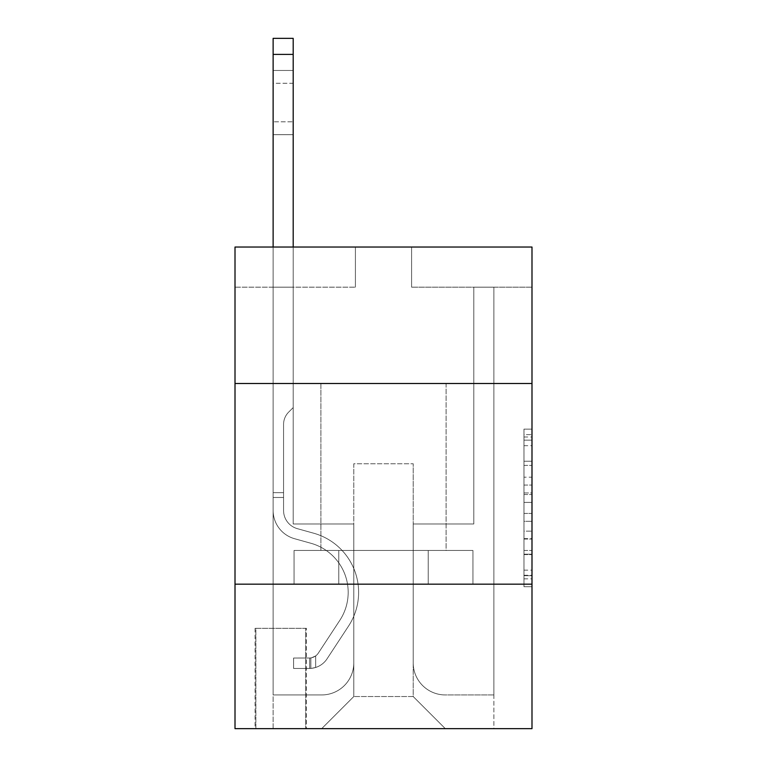 <?xml version="1.0" encoding="UTF-8"?>
<svg xmlns="http://www.w3.org/2000/svg" width="767" height="767" viewBox="0 0 767 767"><rect width="100%" height="100%" fill="white"/><g stroke="black" fill="none" stroke-linecap="round" stroke-linejoin="round"><path stroke-width="0.58" stroke-dasharray="3.83 2.88" d="M523.966 477.189L523.966 502.404L531.991 502.404L531.991 578.826L531.991 437.008L531.991 502.404L523.966 502.404L523.966 434.64L523.966 586.707L523.966 429.127L523.966 575.672L531.991 575.672L523.966 575.672L531.991 575.672L523.966 575.672L523.966 550.457L523.966 586.707L531.991 586.707L531.991 429.127L531.991 575.279L531.991 513.43L523.966 513.43L531.991 513.43L531.991 550.457L531.991 440.153L523.966 440.153L531.991 440.153L531.991 586.707L531.991 437.008L531.991 586.707L523.966 586.707L523.966 429.127L531.991 429.127L531.991 437.008L531.991 429.127L531.991 437.008L531.991 429.127L531.991 434.64L531.991 429.127L523.966 429.127L523.966 440.153L531.991 440.153L523.966 440.153L523.966 477.189L531.991 477.189M446.106 383.5L446.106 550.457L320.894 550.457L446.106 550.457L320.894 550.457L446.106 550.457L446.106 383.5L320.894 383.5L320.894 550.457L320.894 383.5L446.106 383.5M306.445 628.317L255.075 628.317L306.445 628.317L306.445 728.65L255.075 728.65L306.445 728.65M255.075 628.317L255.075 728.65M531.991 492.941L531.991 485.07L531.991 492.941L523.966 492.941L523.966 461.235L523.966 554.599L523.966 531.157L531.991 531.157L523.966 531.157L523.966 586.707L531.991 586.707L523.966 586.707L531.991 586.707L523.966 586.707L523.966 429.127L531.991 429.127L523.966 429.127L531.991 429.127L523.966 429.127L523.966 492.941L531.991 492.941M531.991 584.166L531.991 728.65L235.009 728.65L235.009 584.166L531.991 584.166L531.991 247.041L411.591 247.041L531.991 247.041L531.991 287.174L531.991 247.041L235.009 247.041L355.409 247.041L235.009 247.041L235.009 287.174L355.409 287.174L235.009 287.174L235.009 247.041L235.009 383.5L531.991 383.5L235.009 383.5L235.009 584.166L531.991 584.166L235.009 584.166M531.991 287.174L411.591 287.174L531.991 287.174M473.805 287.174L493.871 287.174L473.805 287.174L493.871 287.174L473.805 287.174L493.871 287.174L473.805 287.174L493.871 287.174L473.805 287.174L493.871 287.174L473.805 287.174L493.871 287.174L473.805 287.174L493.871 287.174L473.805 287.174L493.871 287.174L473.805 287.174L493.871 287.174L473.805 287.174L493.871 287.174L473.805 287.174L473.805 523.966L413.202 523.966L413.202 696.541L353.798 696.541L413.202 696.541L445.311 728.65L493.871 728.65L493.871 287.174L493.871 728.65L321.689 728.65L445.311 728.65L413.202 696.541L445.311 728.65L413.202 696.541L413.202 463.767L413.202 662.832A32.109 32.109 0 0 0 445.311 694.94L493.871 694.94L493.871 287.174L493.871 694.94L493.871 287.174L493.871 694.94L493.871 287.174L493.871 694.94L493.871 287.174L493.871 694.94L493.871 287.174L493.871 694.94L493.871 287.174L493.871 694.94L493.871 287.174L493.871 694.94L493.871 287.174L493.871 694.94L445.311 694.94A32.109 32.109 0 0 1 413.202 662.832A32.109 32.109 0 0 0 445.311 694.94A32.109 32.109 0 0 1 413.202 662.832A32.109 32.109 0 0 0 445.311 694.94A32.109 32.109 0 0 1 413.202 662.832A32.109 32.109 0 0 0 445.311 694.94A32.109 32.109 0 0 1 413.202 662.832A32.109 32.109 0 0 0 445.311 694.94A32.109 32.109 0 0 1 413.202 662.832A32.109 32.109 0 0 0 445.311 694.94A32.109 32.109 0 0 1 413.202 662.832A32.109 32.109 0 0 0 445.311 694.94A32.109 32.109 0 0 1 413.202 662.832A32.109 32.109 0 0 0 445.311 694.94A32.109 32.109 0 0 1 413.202 662.832A32.109 32.109 0 0 0 445.311 694.94A32.109 32.109 0 0 1 413.202 662.832L413.202 523.966L413.202 662.832L413.202 523.966L413.202 662.832L413.202 523.966L413.202 662.832L413.202 523.966L413.202 662.832L413.202 523.966L413.202 662.832L413.202 523.966L413.202 662.832L413.202 523.966L413.202 662.832L413.202 523.966L413.202 662.832L413.202 523.966L473.805 523.966L413.202 523.966L473.805 523.966L413.202 523.966L473.805 523.966L413.202 523.966L473.805 523.966L413.202 523.966L473.805 523.966L413.202 523.966L473.805 523.966L413.202 523.966L473.805 523.966L413.202 523.966L473.805 523.966L413.202 523.966L473.805 523.966L413.202 523.966L473.805 523.966L473.805 287.174M273.129 287.174L293.195 287.174L273.129 287.174L293.195 287.174L273.129 287.174L293.195 287.174L273.129 287.174L293.195 287.174L273.129 287.174L293.195 287.174L273.129 287.174L293.195 287.174L273.129 287.174L293.195 287.174L273.129 287.174L293.195 287.174L273.129 287.174L293.195 287.174L273.129 287.174L293.195 287.174L273.129 287.174L273.129 728.65L321.689 728.65L353.798 696.541L353.798 523.966L293.195 523.966L293.195 287.174L293.195 523.966L293.195 287.174L293.195 523.966L293.195 287.174L293.195 523.966L293.195 287.174L293.195 523.966L293.195 287.174L293.195 523.966L293.195 287.174L293.195 523.966L293.195 287.174L293.195 523.966L293.195 287.174L293.195 523.966L293.195 287.174L293.195 523.966L293.195 287.174L293.195 523.966L353.798 523.966L293.195 523.966L353.798 523.966L293.195 523.966L353.798 523.966L293.195 523.966L353.798 523.966L293.195 523.966L353.798 523.966L293.195 523.966L353.798 523.966L293.195 523.966L353.798 523.966L293.195 523.966L353.798 523.966L293.195 523.966L353.798 523.966L293.195 523.966L353.798 523.966L353.798 696.541L321.689 728.65L353.798 696.541L321.689 728.65L273.129 728.65L273.129 287.174L273.129 694.94L321.689 694.94A32.109 32.109 0 0 0 353.798 662.832L353.798 523.966L353.798 662.832A32.109 32.109 0 0 1 321.689 694.94A32.109 32.109 0 0 0 353.798 662.832A32.109 32.109 0 0 1 321.689 694.94A32.109 32.109 0 0 0 353.798 662.832A32.109 32.109 0 0 1 321.689 694.94A32.109 32.109 0 0 0 353.798 662.832A32.109 32.109 0 0 1 321.689 694.94A32.109 32.109 0 0 0 353.798 662.832A32.109 32.109 0 0 1 321.689 694.94A32.109 32.109 0 0 0 353.798 662.832A32.109 32.109 0 0 1 321.689 694.94A32.109 32.109 0 0 0 353.798 662.832A32.109 32.109 0 0 1 321.689 694.94A32.109 32.109 0 0 0 353.798 662.832A32.109 32.109 0 0 1 321.689 694.94A32.109 32.109 0 0 0 353.798 662.832A32.109 32.109 0 0 1 321.689 694.94L273.129 694.94L321.689 694.94L273.129 694.94L321.689 694.94L273.129 694.94L321.689 694.94L273.129 694.94L321.689 694.94L273.129 694.94L321.689 694.94L273.129 694.94L321.689 694.94L273.129 694.94L321.689 694.94L273.129 694.94L321.689 694.94L273.129 694.94L273.129 287.174M255.871 728.65L305.64 728.65L255.871 728.65L255.871 628.317L305.64 628.317L305.64 728.65L305.64 628.317L255.871 628.317L255.871 728.65M353.798 463.767L353.798 696.541L353.798 463.767L413.202 463.767L353.798 463.767M411.591 287.174L411.591 247.041L411.591 287.174M355.409 287.174L355.409 247.041L355.409 287.174M472.942 584.166L294.058 584.166L472.942 584.166L472.942 550.457L294.058 550.457L428.216 550.457L428.216 584.166L428.216 550.457L338.784 550.457L338.784 584.166L338.784 550.457L294.058 550.457L294.058 584.166L294.058 550.457L472.942 550.457L472.942 584.166M531.991 383.5L235.009 383.5M338.784 550.457L338.784 584.166L338.784 550.457M428.216 550.457L428.216 584.166L428.216 550.457M523.966 502.404L531.991 502.404L523.966 502.404M523.966 434.64L523.966 429.127L523.966 434.64L531.991 434.64L523.966 434.64M523.966 554.205L523.966 521.311L523.966 554.205L531.991 554.205L523.966 554.205M523.966 521.311L523.966 513.43L531.991 513.43L523.966 513.43L523.966 521.311L531.991 521.311L523.966 521.311M523.966 461.235L523.966 440.153L523.966 461.235L531.991 461.235L523.966 461.235M523.966 429.127L531.991 429.127L523.966 429.127L523.966 437.008L523.966 429.127L531.991 429.127M523.966 586.707L531.991 586.707L523.966 586.707L523.966 578.826L523.966 586.707M273.129 247.041L273.129 510.496A29.299 29.299 0 0 0 294.566 538.712A29.299 29.299 0 0 1 273.129 510.496A29.299 29.299 0 0 0 294.566 538.712A29.299 29.299 0 0 1 273.129 510.496A29.299 29.299 0 0 0 294.566 538.712A29.299 29.299 0 0 1 273.129 510.496A29.299 29.299 0 0 0 294.566 538.712A29.299 29.299 0 0 1 273.129 510.496A29.299 29.299 0 0 0 294.566 538.712A29.299 29.299 0 0 1 273.129 510.496A29.299 29.299 0 0 0 294.566 538.712A29.299 29.299 0 0 1 273.129 510.496A29.299 29.299 0 0 0 294.566 538.712A29.299 29.299 0 0 1 273.129 510.496A29.299 29.299 0 0 0 294.566 538.712A29.299 29.299 0 0 1 273.129 510.496A29.299 29.299 0 0 0 294.566 538.712A29.299 29.299 0 0 1 273.129 510.496A29.299 29.299 0 0 0 294.566 538.712A29.299 29.299 0 0 1 273.129 510.496A29.299 29.299 0 0 0 294.566 538.712L310.894 543.266A50.967 50.967 0 0 1 339.829 620.321A50.967 50.967 0 0 0 310.894 543.266A50.967 50.967 0 0 1 339.829 620.321A50.967 50.967 0 0 0 310.894 543.266L294.566 538.712L310.894 543.266A50.967 50.967 0 0 1 339.829 620.321A50.967 50.967 0 0 0 310.894 543.266L294.566 538.712L310.894 543.266A50.967 50.967 0 0 1 339.829 620.321A50.967 50.967 0 0 0 310.894 543.266A50.967 50.967 0 0 1 339.829 620.321A50.967 50.967 0 0 0 310.894 543.266L294.566 538.712L310.894 543.266A50.967 50.967 0 0 1 339.829 620.321A50.967 50.967 0 0 0 310.894 543.266L294.566 538.712L310.894 543.266A50.967 50.967 0 0 1 339.829 620.321A50.967 50.967 0 0 0 310.894 543.266A50.967 50.967 0 0 1 339.829 620.321A50.967 50.967 0 0 0 310.894 543.266L294.566 538.712L310.894 543.266A50.967 50.967 0 0 1 339.829 620.321A50.967 50.967 0 0 0 310.894 543.266L294.566 538.712L310.894 543.266A50.967 50.967 0 0 1 339.829 620.321A50.967 50.967 0 0 0 310.894 543.266A50.967 50.967 0 0 1 339.829 620.321L318.315 653.12L339.829 620.321A50.967 50.967 0 0 0 310.894 543.266A50.967 50.967 0 0 1 339.829 620.321L318.315 653.12L339.829 620.321A50.967 50.967 0 0 0 310.894 543.266L294.566 538.712L310.894 543.266A50.967 50.967 0 0 1 339.829 620.321L318.315 653.12L339.829 620.321A50.967 50.967 0 0 0 310.894 543.266A50.967 50.967 0 0 1 339.829 620.321L318.315 653.12L339.829 620.321A50.967 50.967 0 0 0 310.894 543.266A50.967 50.967 0 0 1 339.829 620.321L318.315 653.12L339.829 620.321A50.967 50.967 0 0 0 310.894 543.266A50.967 50.967 0 0 1 339.829 620.321L318.315 653.12L339.829 620.321A50.967 50.967 0 0 0 310.894 543.266A50.967 50.967 0 0 1 339.829 620.321L318.315 653.12A10.834 10.834 0 0 1 315.678 655.91C309.59 658.7 309.59 658.7 315.678 655.91C309.59 658.7 309.59 658.7 315.678 655.91A10.834 10.834 0 0 0 318.315 653.12L339.829 620.321L318.315 653.12A10.834 10.834 0 0 1 309.657 658.009A10.834 10.834 0 0 0 318.315 653.12A10.834 10.834 0 0 1 315.678 655.91C309.59 658.7 309.59 658.7 315.678 655.91C309.59 658.7 309.59 658.7 315.678 655.91A10.834 10.834 0 0 0 318.315 653.12L339.829 620.321L318.315 653.12A10.834 10.834 0 0 1 309.657 658.009A10.834 10.834 0 0 0 318.315 653.12A10.834 10.834 0 0 1 315.678 655.91C309.59 658.7 309.59 658.7 315.678 655.91C309.59 658.7 309.59 658.7 315.678 655.91A10.834 10.834 0 0 0 318.315 653.12L339.829 620.321A50.967 50.967 0 0 0 310.894 543.266A50.967 50.967 0 0 1 339.829 620.321L318.315 653.12A10.834 10.834 0 0 1 309.657 658.009A10.834 10.834 0 0 0 318.315 653.12A10.834 10.834 0 0 1 315.678 655.91C309.59 658.7 309.59 658.7 315.678 655.91C309.59 658.7 309.59 658.7 315.678 655.91A10.834 10.834 0 0 0 318.315 653.12L339.829 620.321L318.315 653.12A10.834 10.834 0 0 1 309.657 658.009A10.834 10.834 0 0 0 318.315 653.12A10.834 10.834 0 0 1 315.678 655.91C309.59 658.7 309.59 658.7 315.678 655.91C309.59 658.7 309.59 658.7 315.678 655.91A10.834 10.834 0 0 0 318.315 653.12L339.829 620.321L318.315 653.12A10.834 10.834 0 0 1 309.657 658.009A10.834 10.834 0 0 0 318.315 653.12A10.834 10.834 0 0 1 315.678 655.91C309.59 658.7 309.59 658.7 315.678 655.91C309.59 658.7 309.59 658.7 315.678 655.91A10.834 10.834 0 0 0 318.315 653.12L339.829 620.321A50.967 50.967 0 0 0 310.894 543.266A50.967 50.967 0 0 1 339.829 620.321L318.315 653.12A10.834 10.834 0 0 1 309.657 658.009A10.834 10.834 0 0 0 318.315 653.12A10.834 10.834 0 0 1 315.678 655.91C309.59 658.7 309.59 658.7 315.678 655.91C309.59 658.7 309.59 658.7 315.678 655.91A10.834 10.834 0 0 0 318.315 653.12L339.829 620.321L318.315 653.12A10.834 10.834 0 0 1 309.657 658.009A10.834 10.834 0 0 0 318.315 653.12A10.834 10.834 0 0 1 315.678 655.91C309.59 658.7 309.59 658.7 315.678 655.91C309.59 658.7 309.59 658.7 315.678 655.91A10.834 10.834 0 0 0 318.315 653.12L339.829 620.321L318.315 653.12A10.834 10.834 0 0 1 309.657 658.009A10.834 10.834 0 0 0 318.315 653.12A10.834 10.834 0 0 1 315.678 655.91C309.59 658.7 309.59 658.7 315.678 655.91C309.59 658.7 309.59 658.7 315.678 655.91A10.834 10.834 0 0 0 318.315 653.12L339.829 620.321A50.967 50.967 0 0 0 310.894 543.266A50.967 50.967 0 0 1 339.829 620.321L318.315 653.12A10.834 10.834 0 0 1 309.657 658.009A10.834 10.834 0 0 0 318.315 653.12A10.834 10.834 0 0 1 315.678 655.91A10.834 10.834 0 0 0 318.315 653.12L339.829 620.321L318.315 653.12A10.834 10.834 0 0 1 309.657 658.009L293.598 658.019L293.598 668.45L293.598 658.019L309.657 658.009L309.657 668.45L293.598 668.45L309.657 668.45L309.657 658.009L293.598 658.019L293.598 668.45L293.598 658.019L309.657 658.009L309.657 668.45L293.598 668.45L309.657 668.45L309.657 658.009L293.598 658.019L293.598 668.45L293.598 658.019L309.657 658.009L309.657 668.45L293.598 668.45L309.657 668.45L309.657 658.009L293.598 658.019L293.598 668.45L293.598 658.019L309.657 658.009L309.657 668.45L293.598 668.45L309.657 668.45L309.657 658.009L293.598 658.019L293.598 668.45L293.598 658.019L309.657 658.009L309.657 668.45L293.598 668.45L309.657 668.45L309.657 658.009L293.598 658.019L293.598 668.45L293.598 658.019L309.657 658.009L309.657 668.45L293.598 668.45L309.657 668.45L309.657 658.009L293.598 658.019L293.598 668.45L293.598 658.019L309.657 658.009L309.657 668.45L293.598 668.45L309.657 668.45L309.657 658.009L293.598 658.019L293.598 668.45L293.598 658.019L309.657 658.009L309.657 668.45L293.598 668.45L309.657 668.45L309.657 658.009L293.598 658.019L293.598 668.45L293.598 658.019L309.657 658.009L309.657 668.45L293.598 668.45L309.657 668.45L309.657 658.009L293.598 658.019L309.657 658.009L309.657 668.45L309.657 658.009A10.834 10.834 0 0 0 318.315 653.12L339.829 620.321A50.967 50.967 0 0 0 310.894 543.266L294.566 538.712A29.299 29.299 0 0 1 273.129 510.496L273.129 38.35L273.129 510.496A29.299 29.299 0 0 0 294.566 538.712A29.299 29.299 0 0 1 273.129 510.496L273.129 54.399L273.129 510.496A29.299 29.299 0 0 0 294.566 538.712A29.299 29.299 0 0 1 273.129 510.496L273.129 54.399L273.129 510.496A29.299 29.299 0 0 0 294.566 538.712A29.299 29.299 0 0 1 273.129 510.496L273.129 54.399L273.129 510.496A29.299 29.299 0 0 0 294.566 538.712L310.894 543.266L294.566 538.712A29.299 29.299 0 0 1 273.129 510.496L273.129 54.399L273.129 510.496A29.299 29.299 0 0 0 294.566 538.712A29.299 29.299 0 0 1 273.129 510.496L273.129 54.399L273.129 510.496A29.299 29.299 0 0 0 294.566 538.712A29.299 29.299 0 0 1 273.129 510.496L273.129 54.399L273.129 510.496A29.299 29.299 0 0 0 294.566 538.712L310.894 543.266L294.566 538.712A29.299 29.299 0 0 1 273.129 510.496L273.129 54.399L273.129 510.496A29.299 29.299 0 0 0 294.566 538.712A29.299 29.299 0 0 1 273.129 510.496L273.129 54.399L273.129 510.496A29.299 29.299 0 0 0 294.566 538.712A29.299 29.299 0 0 1 273.129 510.496L273.129 38.35L293.195 38.35L293.195 407.584L288.68 412.1A17.44 17.44 0 0 0 283.569 424.439A17.44 17.44 0 0 1 288.68 412.1L293.195 407.584L293.195 38.35L273.129 38.35L293.195 38.35L293.195 407.584L288.68 412.1A17.44 17.44 0 0 0 283.569 424.439A17.44 17.44 0 0 1 288.68 412.1L293.195 407.584L293.195 38.35L273.129 38.35L293.195 38.35L293.195 407.584L288.68 412.1A17.44 17.44 0 0 0 283.569 424.439A17.44 17.44 0 0 1 288.68 412.1L293.195 407.584L293.195 38.35L273.129 38.35L293.195 38.35L293.195 407.584L288.68 412.1A17.44 17.44 0 0 0 283.569 424.439A17.44 17.44 0 0 1 288.68 412.1L293.195 407.584L293.195 38.35L273.129 38.35L293.195 38.35L293.195 407.584L288.68 412.1A17.44 17.44 0 0 0 283.569 424.439A17.44 17.44 0 0 1 288.68 412.1L293.195 407.584L293.195 38.35L273.129 38.35L293.195 38.35L293.195 407.584L288.68 412.1A17.44 17.44 0 0 0 283.569 424.439A17.44 17.44 0 0 1 288.68 412.1L293.195 407.584L293.195 38.35L273.129 38.35L293.195 38.35L293.195 407.584L288.68 412.1A17.44 17.44 0 0 0 283.569 424.439A17.44 17.44 0 0 1 288.68 412.1L293.195 407.584L293.195 38.35L273.129 38.35L293.195 38.35L293.195 407.584L288.68 412.1A17.44 17.44 0 0 0 283.569 424.439A17.44 17.44 0 0 1 288.68 412.1L293.195 407.584L293.195 38.35L273.129 38.35L293.195 38.35L293.195 407.584L288.68 412.1A17.44 17.44 0 0 0 283.569 424.439A17.44 17.44 0 0 1 288.68 412.1L293.195 407.584L293.195 38.35L273.129 38.35M283.569 492.663L273.129 492.663L283.569 492.663L283.569 510.496L283.569 424.439A17.44 17.44 0 0 1 288.68 412.1A17.44 17.44 0 0 0 283.569 424.439L283.569 510.496L283.569 492.663L273.129 492.663L283.569 492.663L283.569 510.496A18.859 18.859 0 0 0 297.366 528.664A18.859 18.859 0 0 1 283.569 510.496L283.569 424.439L283.569 510.496A18.859 18.859 0 0 0 297.366 528.664A18.859 18.859 0 0 1 283.569 510.496L283.569 424.439L283.569 510.496L283.569 492.663L273.129 492.663L283.569 492.663L283.569 510.496A18.859 18.859 0 0 0 297.366 528.664A18.859 18.859 0 0 1 283.569 510.496L283.569 424.439L283.569 510.496A18.859 18.859 0 0 0 297.366 528.664L313.703 533.218L297.366 528.664A18.859 18.859 0 0 1 283.569 510.496L283.569 424.439L283.569 510.496L283.569 492.663L273.129 492.663L283.569 492.663L283.569 510.496A18.859 18.859 0 0 0 297.366 528.664A18.859 18.859 0 0 1 283.569 510.496L283.569 424.439L283.569 510.496A18.859 18.859 0 0 0 297.366 528.664A18.859 18.859 0 0 1 283.569 510.496L283.569 424.439L283.569 510.496L283.569 492.663L273.129 492.663L283.569 492.663L283.569 510.496A18.859 18.859 0 0 0 297.366 528.664L313.703 533.218L297.366 528.664A18.859 18.859 0 0 1 283.569 510.496L283.569 424.439L283.569 510.496A18.859 18.859 0 0 0 297.366 528.664A18.859 18.859 0 0 1 283.569 510.496L283.569 492.663M309.657 668.45A21.275 21.275 0 0 0 327.039 658.843L348.554 626.054A61.408 61.408 0 0 0 313.703 533.218L297.366 528.664A18.859 18.859 0 0 1 283.569 510.496A18.859 18.859 0 0 0 297.366 528.664L313.703 533.218A61.408 61.408 0 0 1 348.554 626.054A61.408 61.408 0 0 0 313.703 533.218L297.366 528.664A18.859 18.859 0 0 1 283.569 510.496L283.569 424.439L283.569 510.496A18.859 18.859 0 0 0 297.366 528.664A18.859 18.859 0 0 1 283.569 510.496A18.859 18.859 0 0 0 297.366 528.664L313.703 533.218L297.366 528.664A18.859 18.859 0 0 1 283.569 510.496A18.859 18.859 0 0 0 297.366 528.664A18.859 18.859 0 0 1 283.569 510.496A18.859 18.859 0 0 0 297.366 528.664L313.703 533.218L297.366 528.664A18.859 18.859 0 0 1 283.569 510.496A18.859 18.859 0 0 0 297.366 528.664L313.703 533.218A61.408 61.408 0 0 1 348.554 626.054A61.408 61.408 0 0 0 313.703 533.218L297.366 528.664A18.859 18.859 0 0 1 283.569 510.496A18.859 18.859 0 0 0 297.366 528.664A18.859 18.859 0 0 1 283.569 510.496A18.859 18.859 0 0 0 297.366 528.664L313.703 533.218L297.366 528.664A18.859 18.859 0 0 1 283.569 510.496A18.859 18.859 0 0 0 297.366 528.664L313.703 533.218L297.366 528.664A18.859 18.859 0 0 1 283.569 510.496A18.859 18.859 0 0 0 297.366 528.664A18.859 18.859 0 0 1 283.569 510.496A18.859 18.859 0 0 0 297.366 528.664L313.703 533.218A61.408 61.408 0 0 1 348.554 626.054L327.039 658.843L348.554 626.054A61.408 61.408 0 0 0 313.703 533.218L297.366 528.664A18.859 18.859 0 0 1 283.569 510.496A18.859 18.859 0 0 0 297.366 528.664L313.703 533.218A61.408 61.408 0 0 1 348.554 626.054A61.408 61.408 0 0 0 313.703 533.218L297.366 528.664L313.703 533.218A61.408 61.408 0 0 1 348.554 626.054A61.408 61.408 0 0 0 313.703 533.218L297.366 528.664L313.703 533.218A61.408 61.408 0 0 1 348.554 626.054L327.039 658.843L348.554 626.054A61.408 61.408 0 0 0 313.703 533.218L297.366 528.664L313.703 533.218A61.408 61.408 0 0 1 348.554 626.054A61.408 61.408 0 0 0 313.703 533.218L297.366 528.664L313.703 533.218A61.408 61.408 0 0 1 348.554 626.054A61.408 61.408 0 0 0 313.703 533.218L297.366 528.664L313.703 533.218A61.408 61.408 0 0 1 348.554 626.054L327.039 658.843A21.275 21.275 0 0 1 315.678 667.453A21.275 21.275 0 0 0 327.039 658.843L348.554 626.054A61.408 61.408 0 0 0 313.703 533.218L297.366 528.664L313.703 533.218A61.408 61.408 0 0 1 348.554 626.054A61.408 61.408 0 0 0 313.703 533.218A61.408 61.408 0 0 1 348.554 626.054L327.039 658.843L348.554 626.054A61.408 61.408 0 0 0 313.703 533.218A61.408 61.408 0 0 1 348.554 626.054A61.408 61.408 0 0 0 313.703 533.218A61.408 61.408 0 0 1 348.554 626.054L327.039 658.843L348.554 626.054A61.408 61.408 0 0 0 313.703 533.218A61.408 61.408 0 0 1 348.554 626.054L327.039 658.843A21.275 21.275 0 0 1 315.678 667.453C309.494 668.776 309.494 668.776 315.678 667.453C309.494 668.776 309.494 668.776 315.678 667.453A21.275 21.275 0 0 0 327.039 658.843L348.554 626.054A61.408 61.408 0 0 0 313.703 533.218A61.408 61.408 0 0 1 348.554 626.054A61.408 61.408 0 0 0 313.703 533.218A61.408 61.408 0 0 1 348.554 626.054L327.039 658.843L348.554 626.054A61.408 61.408 0 0 0 313.703 533.218A61.408 61.408 0 0 1 348.554 626.054L327.039 658.843L348.554 626.054A61.408 61.408 0 0 0 313.703 533.218A61.408 61.408 0 0 1 348.554 626.054A61.408 61.408 0 0 0 313.703 533.218A61.408 61.408 0 0 1 348.554 626.054L327.039 658.843A21.275 21.275 0 0 1 315.678 667.453C309.494 668.776 309.494 668.776 315.678 667.453C309.494 668.776 309.494 668.776 315.678 667.453A21.275 21.275 0 0 0 327.039 658.843L348.554 626.054A61.408 61.408 0 0 0 313.703 533.218A61.408 61.408 0 0 1 348.554 626.054L327.039 658.843A21.275 21.275 0 0 1 315.678 667.453C309.494 668.776 309.494 668.776 315.678 667.453C309.494 668.776 309.494 668.776 315.678 667.453A21.275 21.275 0 0 0 327.039 658.843L348.554 626.054L327.039 658.843A21.275 21.275 0 0 1 315.678 667.453C309.494 668.776 309.494 668.776 315.678 667.453C309.494 668.776 309.494 668.776 315.678 667.453A21.275 21.275 0 0 0 327.039 658.843L348.554 626.054L327.039 658.843A21.275 21.275 0 0 1 315.678 667.453C309.494 668.776 309.494 668.776 315.678 667.453C309.494 668.776 309.494 668.776 315.678 667.453A21.275 21.275 0 0 0 327.039 658.843L348.554 626.054L327.039 658.843A21.275 21.275 0 0 1 315.678 667.453C309.494 668.776 309.494 668.776 315.678 667.453C309.494 668.776 309.494 668.776 315.678 667.453A21.275 21.275 0 0 0 327.039 658.843L348.554 626.054L327.039 658.843A21.275 21.275 0 0 1 315.678 667.453C309.494 668.776 309.494 668.776 315.678 667.453C309.494 668.776 309.494 668.776 315.678 667.453A21.275 21.275 0 0 0 327.039 658.843L348.554 626.054L327.039 658.843A21.275 21.275 0 0 1 315.678 667.453C309.494 668.776 309.494 668.776 315.678 667.453C309.494 668.776 309.494 668.776 315.678 667.453A21.275 21.275 0 0 0 327.039 658.843L348.554 626.054L327.039 658.843A21.275 21.275 0 0 1 315.678 667.453C309.494 668.776 309.494 668.776 315.678 667.453C309.494 668.776 309.494 668.776 315.678 667.453A21.275 21.275 0 0 0 327.039 658.843A21.275 21.275 0 0 1 309.657 668.45A21.275 21.275 0 0 0 327.039 658.843A21.275 21.275 0 0 1 309.657 668.45A21.275 21.275 0 0 0 327.039 658.843A21.275 21.275 0 0 1 309.657 668.45A21.275 21.275 0 0 0 327.039 658.843A21.275 21.275 0 0 1 309.657 668.45A21.275 21.275 0 0 0 327.039 658.843A21.275 21.275 0 0 1 309.657 668.45A21.275 21.275 0 0 0 327.039 658.843A21.275 21.275 0 0 1 309.657 668.45A21.275 21.275 0 0 0 327.039 658.843A21.275 21.275 0 0 1 309.657 668.45A21.275 21.275 0 0 0 327.039 658.843A21.275 21.275 0 0 1 309.657 668.45A21.275 21.275 0 0 0 327.039 658.843A21.275 21.275 0 0 1 309.657 668.45A21.275 21.275 0 0 0 327.039 658.843A21.275 21.275 0 0 1 309.657 668.45L293.598 668.45L309.657 668.45M273.129 83.296L273.129 134.676L273.129 70.459L273.129 134.676L273.129 70.459L273.129 134.676L273.129 70.459L273.129 134.676L273.129 70.459L273.129 134.676L273.129 70.459L273.129 134.676L273.129 70.459L273.129 134.676L273.129 70.459L273.129 134.676L273.129 70.459L273.129 134.676L273.129 70.459L273.129 134.676L273.129 83.296L293.195 83.296L293.195 121.828L293.195 70.459L293.195 134.676L293.195 70.459L293.195 134.676L293.195 70.459L293.195 134.676L293.195 70.459L293.195 134.676L293.195 70.459L293.195 134.676L293.195 70.459L293.195 134.676L293.195 70.459L293.195 134.676L293.195 70.459L293.195 134.676L293.195 70.459L293.195 134.676L293.195 70.459L293.195 83.296L273.129 83.296M293.195 38.35L293.195 407.584L288.68 412.1L293.195 407.584L293.195 247.041M315.678 667.453C309.494 668.776 309.494 668.776 315.678 667.453C309.494 668.776 309.494 668.776 315.678 667.453L315.678 655.91C309.59 658.7 309.59 658.7 315.678 655.91C309.59 658.7 309.59 658.7 315.678 655.91L315.678 667.453M293.195 121.828L293.195 134.676L293.195 121.828L273.129 121.828L293.195 121.828M293.598 668.45L293.598 658.019L293.598 668.45M523.966 550.457L531.991 550.457L523.966 550.457M523.966 538.645L531.991 538.645M523.966 465.368L531.991 465.368L523.966 465.368M523.966 437.008L531.991 437.008M523.966 578.826L531.991 578.826M523.966 570.159L531.991 570.159M523.966 445.675L531.991 445.675M523.966 494.523L531.991 494.523L523.966 494.523M523.966 539.038L531.991 539.038L523.966 539.038M523.966 554.599L531.991 554.599L523.966 554.599M523.966 485.07L531.991 485.07L523.966 485.07M283.569 497.476L273.129 497.476L283.569 497.476M293.195 54.399L273.129 54.399M523.966 575.279L531.991 575.279M523.966 575.672L531.991 575.672M523.966 440.153L531.991 440.153M273.129 70.459L293.195 70.459L273.129 70.459M273.129 134.676L293.195 134.676L273.129 134.676M310.856 657.894L310.856 668.393L310.856 657.894"/><path stroke-width="1.15" d="M531.991 383.5L531.991 247.041L235.009 247.041L235.009 383.5L531.991 383.5L531.991 728.65L235.009 728.65L235.009 383.5M531.991 584.166L235.009 584.166M293.195 247.041L293.195 54.399L273.129 54.399L273.129 38.35L293.195 38.35L293.195 54.399M273.129 247.041L273.129 54.399M293.195 38.35L273.129 38.35"/></g></svg>
